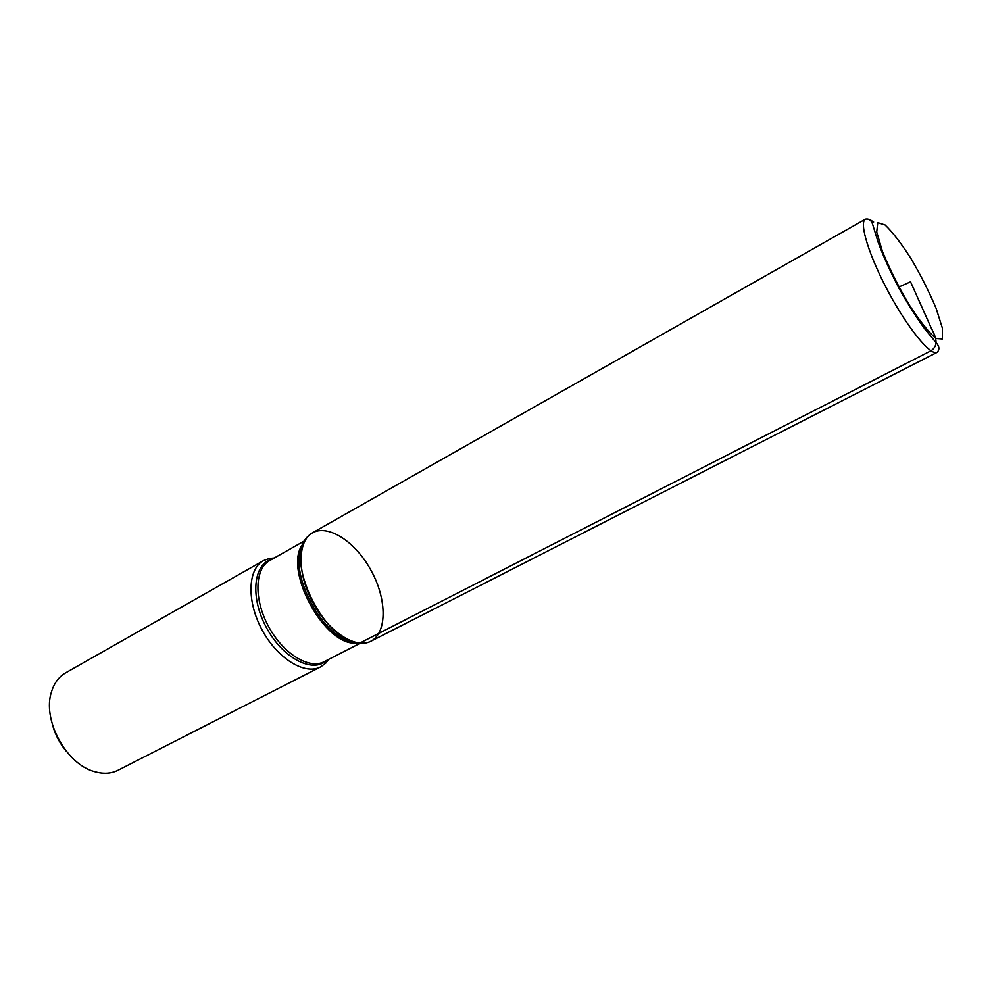 <?xml version="1.0" encoding="UTF-8"?>
<svg xmlns="http://www.w3.org/2000/svg" width="992" height="992" viewBox="0 0 992 992"><rect width="100%" height="100%" fill="white"/><g stroke="black" fill="none" stroke-linecap="round" stroke-linejoin="round"><path stroke-width="1.49" d="M66.576 751.589C60.214 744.062 55.639 735.568 52.861 726.107M328.798 659.32L325.723 663.164L320.614 666.909C304.879 675.378 277.376 658.601 262.062 629.908C246.537 601.313 247.665 569.135 263.401 560.654L269.34 558.446L274.238 557.988M263.401 560.654L65.695 672.812C58.987 676.68 54.287 682.942 51.572 691.61C41.887 719.398 66.142 764.435 94.674 771.664C103.404 774.157 111.228 773.686 118.135 770.214L320.614 666.909M359.687 643.163L366.023 642.903C386.781 639.034 388.678 602.64 371.38 571.045C354.528 539.214 323.094 520.75 308.438 535.953C282.918 557.02 323.702 642.853 359.687 643.163L930.992 350.771C940.267 344.584 934.526 334.664 931.079 327.67L910.544 281.802L898.913 287.01M370.958 641.216C355.781 649.413 328.501 631.867 312.852 602.553C296.992 573.351 297.377 540.925 312.567 532.766L865.446 219.133C858.712 222.32 869.153 256.258 888.72 292.504C908.201 328.786 930.781 356.178 937.167 352.321L370.958 641.216M326.69 660.412C312.678 673.717 282.67 658.142 266.402 627.564C249.835 597.159 253.357 563.53 272.168 559.166M303.143 544.67C286.167 571.032 324.471 642.184 355.83 642.531M357.678 642.903C325.091 648.656 281.108 566.953 303.85 542.922M305.015 540.578L269.663 560.579C254.733 568.614 253.741 599.23 268.522 626.423C283.092 653.74 309.194 669.761 324.111 661.726L360.282 643.213M885.087 224.948L877.759 222.63L876.73 232.004L882.508 251.646C889.588 268.844 898.417 286.465 908.994 304.507C919.596 320.813 928.574 332.146 935.927 338.483L942.4 338.966L942.4 328.141L936.2 308.537C929.355 292.268 921.035 275.751 911.264 258.999C901.356 243.511 892.639 232.165 885.087 224.948M869.662 219.443L873.654 222.01M272.726 558.843L269.34 558.446M327.248 660.114L325.723 663.164M937.167 352.321C939.734 349.568 939.436 346.406 936.274 342.835L924.928 329.096C917.253 318.792 908.61 305.189 898.988 288.3C889.601 270.047 882.632 254.646 878.081 242.073L872.873 225.06C871.608 220.447 869.141 218.476 865.446 219.133"/></g></svg>
